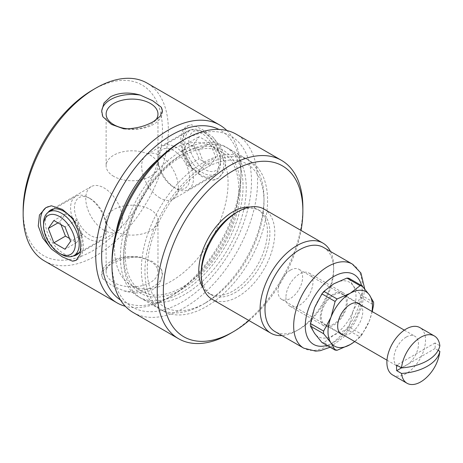 <?xml version="1.0" encoding="UTF-8"?>
<svg xmlns="http://www.w3.org/2000/svg" width="463" height="463" viewBox="0 0 463 463"><rect width="100%" height="100%" fill="white"/><g stroke="black" fill="none" stroke-linecap="round" stroke-linejoin="round"><path stroke-width="0.35" stroke-dasharray="2.31 1.74" d="M120.478 299.972A98.509 56.874 120 0 0 171.293 296.054L171.293 296.054A98.509 56.874 120 0 0 240.951 175.408A98.509 56.874 120 0 0 218.935 129.437M226.847 130.502A102.67 59.276 -60 0 1 240.951 172.01A102.67 59.276 -60 0 1 168.353 297.755L171.293 296.054L168.347 297.755A102.67 59.276 -60 0 1 168.347 297.755A102.67 59.276 -60 0 1 125.351 306.298M92.808 89.88A98.509 56.874 -60 0 1 162.461 130.091A98.509 56.874 -60 0 1 92.808 250.743A98.509 56.874 -60 0 1 23.15 210.526M44.413 260.924A102.67 59.276 120 0 0 95.748 255.842A102.67 59.276 120 0 0 162.826 165.366A102.67 59.276 120 0 0 147.084 83.091M181.988 154.393A82.553 47.66 -60 0 1 240.361 188.094A82.553 47.66 -60 0 1 181.988 289.201A82.553 47.66 -60 0 1 123.615 255.501A82.553 47.66 -60 0 1 181.988 154.393L184.928 152.692A86.714 50.068 120 0 0 123.615 258.898A86.714 50.068 120 0 0 141.574 298.594A86.714 50.068 120 0 0 184.928 294.3A86.714 50.068 120 0 0 241.582 217.888A86.714 50.068 120 0 0 228.288 148.397A86.714 50.068 120 0 0 184.928 152.692L181.988 154.393M205.63 302.854L205.63 302.854A82.553 47.66 120 0 0 264.003 201.746A82.553 47.66 120 0 0 205.63 168.046A82.553 47.66 120 0 0 147.257 269.148A82.553 47.66 120 0 0 205.63 302.854L202.69 304.55A86.714 50.068 -60 0 1 159.33 308.85A86.714 50.068 -60 0 1 146.036 239.359A86.714 50.068 -60 0 1 202.69 162.947A86.714 50.068 -60 0 1 246.044 158.653A86.714 50.068 -60 0 1 264.003 198.349A86.714 50.068 -60 0 1 202.69 304.55L205.63 302.854M104.088 230.273A25.916 14.966 60 0 1 87.154 207.43A25.916 14.966 60 0 1 91.13 186.664A25.916 14.966 60 0 1 104.088 187.949A25.916 14.966 60 0 1 121.022 210.787A25.916 14.966 60 0 1 117.046 231.558A25.916 14.966 60 0 1 104.088 230.273M73.177 256.01A25.916 14.966 60 0 1 63.709 253.585A25.916 14.966 60 0 1 47.753 233.612A25.916 14.966 60 0 1 48.019 212.43M46.346 207.412A30.35 17.525 60 0 1 46.728 207.181A30.35 17.525 60 0 1 51.393 205.792M200.386 174.673A25.916 14.966 60 0 1 183.458 151.835A25.916 14.966 60 0 1 187.428 131.064A25.916 14.966 60 0 1 200.386 132.349A25.916 14.966 60 0 1 217.321 155.192A25.916 14.966 60 0 1 213.345 175.957A25.916 14.966 60 0 1 200.386 174.673M160.013 197.985A25.916 14.966 60 0 1 143.079 175.147A25.916 14.966 60 0 1 147.049 154.376A25.916 14.966 60 0 1 160.013 155.661A25.916 14.966 60 0 1 176.941 178.504A25.916 14.966 60 0 1 172.971 199.269A25.916 14.966 60 0 1 160.013 197.985M191.688 168.005L201.677 176.507L212.708 180.142L218.223 178.261L224.659 170.893L225.846 159.955L221.349 147.882L212.708 136.932L201.677 129.027L191.688 124.796L187.868 125.693L183.99 131.567L183.331 142.228L185.918 155.4L191.688 168.005A30.35 17.525 60 0 1 187.023 126.185A30.35 17.525 60 0 1 191.688 124.796M113.724 282.459A25.916 14.961 180 0 1 106.131 271.874A25.916 14.961 180 0 1 122.134 258.053A25.916 14.961 180 0 1 150.377 261.294A25.916 14.961 180 0 1 157.97 271.874A25.916 14.961 180 0 1 141.967 285.7A25.916 14.961 180 0 1 113.724 282.459M113.724 230.736A25.916 14.961 180 0 1 106.131 220.156A25.916 14.961 180 0 1 122.134 206.33A25.916 14.961 180 0 1 150.377 209.577A25.916 14.961 180 0 1 157.97 220.156A25.916 14.961 180 0 1 141.967 233.977A25.916 14.961 180 0 1 113.724 230.736M102.827 278.703L111.49 285.237L123.847 290.839C135.063 294.005 144.954 293.455 153.513 289.19L160.105 282.939L162.403 274.947L161.269 269.229L152.611 261.497L140.248 257.098C129.015 257.058 119.13 259.494 110.588 264.408L103.996 269.57L101.698 274.947L102.827 278.703A30.35 17.525 180 0 1 101.698 273.969A30.35 17.525 180 0 1 140.248 257.098M113.724 176.357A25.916 14.961 180 0 1 106.131 165.777A25.916 14.961 180 0 1 122.134 151.957A25.916 14.961 180 0 1 150.377 155.198A25.916 14.961 180 0 1 157.97 165.777A25.916 14.961 180 0 1 141.967 179.603A25.916 14.961 180 0 1 113.724 176.357M102.827 116.705A30.35 17.525 180 0 1 101.698 111.965A30.35 17.525 180 0 1 101.71 111.525M181.988 156.234A80.302 46.364 -60 0 1 222.136 152.258A80.302 46.364 -60 0 1 234.446 216.603A80.302 46.364 -60 0 1 181.988 287.361A80.302 46.364 -60 0 1 141.84 291.337A80.302 46.364 -60 0 1 129.53 226.992A80.302 46.364 -60 0 1 181.988 156.234M158.277 159.318A80.302 46.364 -60 0 1 171.293 150.058A80.302 46.364 -60 0 1 211.441 146.082A80.302 46.364 -60 0 1 223.751 210.428A80.302 46.364 -60 0 1 171.293 281.186A80.302 46.364 -60 0 1 131.145 285.167A80.302 46.364 -60 0 1 116.022 232.507M162.386 111.421A30.35 17.525 180 0 1 162.403 111.965A30.35 17.525 180 0 1 123.847 128.841M155.73 120.143A25.916 14.961 180 0 1 128.101 128.847M161.269 269.229A30.35 17.525 180 0 1 162.403 273.969A30.35 17.525 180 0 1 123.847 290.839M212.708 136.932A30.35 17.525 60 0 1 217.373 178.753A30.35 17.525 60 0 1 212.708 180.142M72.413 217.928A30.35 17.525 60 0 1 77.078 259.749A30.35 17.525 60 0 1 76.592 260.015M74.537 221.598A25.916 14.966 60 0 1 80.822 249.887M320.28 317.253A19.116 11.037 120 0 0 324.239 326.004A19.116 11.037 120 0 0 338.974 320.882A19.116 11.037 120 0 0 347.319 301.639A19.116 11.037 120 0 0 343.355 292.888A19.116 11.037 120 0 0 328.626 298.01A19.116 11.037 120 0 0 320.28 317.253M285.943 297.425A19.116 11.037 120 0 0 289.902 306.176A19.116 11.037 120 0 0 304.637 301.054A19.116 11.037 120 0 0 312.982 281.817A19.116 11.037 120 0 0 309.018 273.066A19.116 11.037 120 0 0 294.289 278.188A19.116 11.037 120 0 0 285.943 297.425M181.733 141.093A98.665 56.966 -60 0 1 251.496 181.369A98.665 56.966 -60 0 1 181.733 302.212A98.665 56.966 -60 0 1 111.965 261.931M133.292 312.577A102.965 59.449 120 0 0 212.633 284.994A102.965 59.449 120 0 0 257.578 181.369A102.965 59.449 120 0 0 236.257 134.235M323.602 247.485A48.563 28.035 -60 0 1 333.661 269.715L333.661 266.885A52.03 30.037 -60 0 1 296.87 330.605A52.03 30.037 -60 0 1 281.932 335.571M330.489 251.461A52.03 30.037 -60 0 1 333.661 266.885M264.02 209.079A52.03 30.037 -60 0 1 274.796 232.901A52.03 30.037 -60 0 1 252.086 285.26A52.03 30.037 -60 0 1 211.99 299.196M235.551 213.073A48.563 28.035 -60 0 1 259.836 210.671A48.563 28.035 -60 0 1 269.888 232.901A48.563 28.035 -60 0 1 248.695 281.77A48.563 28.035 -60 0 1 211.273 294.781A48.563 28.035 -60 0 1 201.214 272.551M250.072 207.042A48.563 28.035 -60 0 1 257.382 209.253A48.563 28.035 -60 0 1 267.44 231.483A48.563 28.035 -60 0 1 246.241 280.352A48.563 28.035 -60 0 1 208.819 293.363A48.563 28.035 -60 0 1 203.251 288.142M243.046 186.248A86.714 50.068 -60 0 1 205.196 273.517A86.714 50.068 -60 0 1 138.373 296.748A86.714 50.068 -60 0 1 120.415 257.052A86.714 50.068 -60 0 1 158.265 169.782A86.714 50.068 -60 0 1 225.087 146.551A86.714 50.068 -60 0 1 243.046 186.248M267.573 200.41A86.714 50.068 -60 0 1 229.723 287.679A86.714 50.068 -60 0 1 162.901 310.91A86.714 50.068 -60 0 1 144.942 271.214A86.714 50.068 -60 0 1 182.792 183.944A86.714 50.068 -60 0 1 249.615 160.713A86.714 50.068 -60 0 1 267.573 200.41M302.866 207.517A102.965 59.449 -60 0 1 230.059 333.626M249.001 320.57A98.665 56.966 120 0 0 301.031 230.447M333.661 269.715A48.563 28.035 -60 0 1 299.324 329.193A48.563 28.035 -60 0 1 275.045 331.595M290.33 270.189A17.345 10.012 120 0 0 278.998 285.468A17.345 10.012 120 0 0 281.66 299.37A17.345 10.012 120 0 0 290.33 298.508A17.345 10.012 120 0 0 301.662 283.229A17.345 10.012 120 0 0 299 269.327A17.345 10.012 120 0 0 290.33 270.189M406.207 337.087A17.345 10.012 120 0 0 394.875 352.372A17.345 10.012 120 0 0 397.532 366.268A17.345 10.012 120 0 0 406.207 365.411A17.345 10.012 120 0 0 417.533 350.126A17.345 10.012 120 0 0 414.877 336.231A17.345 10.012 120 0 0 406.207 337.087M392.549 374.903A27.311 15.771 120 0 0 406.207 373.548A27.311 15.771 120 0 0 424.044 349.484A27.311 15.771 120 0 0 419.86 327.596M426.475 377.548A27.311 15.771 120 0 0 439.115 355.653M438.16 350.358L435.023 348.546A27.311 15.771 120 0 0 435.023 342.973L439.85 345.763M435.023 348.546L401.525 367.888M435.023 342.973L396.698 365.099M333.8 294.948A17.75 10.25 -60 0 1 342.672 294.069A17.75 10.25 -60 0 1 345.398 308.294A17.75 10.25 -60 0 1 333.8 323.938A17.75 10.25 -60 0 1 324.922 324.818A17.75 10.25 -60 0 1 322.202 310.592A17.75 10.25 -60 0 1 333.8 294.948M360.781 304.995A17.75 10.25 -60 0 1 361.227 319.516A17.75 10.25 -60 0 1 350.213 333.418A17.75 10.25 -60 0 1 343.436 335.038M337.099 350.271L323.915 342.661L333.8 335.09A31.409 18.132 -60 0 1 314.562 333.372A31.409 18.132 -60 0 1 314.562 307.727A31.409 18.132 -60 0 1 333.8 283.802A31.409 18.132 -60 0 1 353.032 285.521L348.899 278.275M323.915 342.661A35.367 20.418 -60 0 1 321.93 342.487M373.583 302.241L360.399 294.63L353.032 285.521A31.409 18.132 -60 0 1 353.032 311.165L360.399 297.281L373.583 304.891M360.399 294.63A35.367 20.418 -60 0 1 360.399 297.281M371.98 311.46A31.409 18.132 -60 0 1 369.451 320.639L362.083 334.529L348.899 326.913L353.032 311.165A31.409 18.132 -60 0 1 333.8 335.09L346.914 329.384L360.098 336.995L354.774 341.584M348.899 326.913A35.367 20.418 -60 0 1 346.914 329.384M362.083 334.529A35.367 20.418 -60 0 1 360.098 336.995M372.24 311.611L369.451 320.639A31.409 18.132 -60 0 1 354.635 341.503M204.652 132.696A22.479 12.976 60 0 1 204.652 132.702A22.479 12.976 60 0 1 220.544 160.227A22.479 12.976 60 0 1 204.652 169.406A22.479 12.976 60 0 1 188.754 141.875A22.479 12.976 60 0 1 204.652 132.696L202.719 131.585A25.21 14.556 -120 0 0 190.114 130.334A25.21 14.556 -120 0 0 186.248 150.533A25.21 14.556 -120 0 0 202.719 172.751A25.21 14.556 -120 0 0 215.324 174.001A25.21 14.556 -120 0 0 220.544 162.461A25.21 14.556 -120 0 0 202.719 131.585L204.652 132.702M173.747 187.243A22.479 12.976 -120 0 0 189.645 178.07A22.479 12.976 -120 0 0 173.747 150.539A22.479 12.976 -120 0 0 157.854 159.718A22.479 12.976 -120 0 0 173.747 187.243L175.68 188.36A25.21 14.556 60 0 1 157.854 157.484A25.21 14.556 60 0 1 163.074 145.943A25.21 14.556 60 0 1 175.68 147.193A25.21 14.556 60 0 1 192.151 169.406A25.21 14.556 60 0 1 188.285 189.61A25.21 14.556 60 0 1 175.68 188.36L173.747 187.243M193.499 144.612L199.073 136.683L210.225 143.119L215.799 157.489L210.225 165.418L199.073 158.983L193.499 144.612L181.913 151.303L187.486 143.374L199.073 136.683M187.486 143.374L198.639 149.809L204.212 164.18L198.639 172.109L187.486 165.673L181.913 151.303M187.486 165.673L199.073 158.983M198.639 172.109L210.225 165.418M204.212 164.18L215.799 157.489M198.639 149.809L210.225 143.119M90.349 198.691L90.349 198.691A22.479 12.976 60 0 1 106.247 226.216A22.479 12.976 60 0 1 90.349 235.395A22.479 12.976 60 0 1 74.456 207.864A22.479 12.976 60 0 1 90.349 198.691L88.421 197.574A25.21 14.556 -120 0 0 75.816 196.324A25.21 14.556 -120 0 0 71.95 216.528A25.21 14.556 -120 0 0 88.421 238.74A25.21 14.556 -120 0 0 101.021 239.99A25.21 14.556 -120 0 0 106.247 228.45A25.21 14.556 -120 0 0 88.421 197.574L90.349 198.691M61.382 254.349A25.21 14.556 60 0 1 43.557 223.473M69.485 238.445L76.615 242.56L82.188 234.631L76.615 220.261L65.462 213.825L59.889 221.754L61 224.63M59.889 221.754L57.956 222.871M65.462 213.825L53.876 220.515M76.615 220.261L65.023 226.951M82.188 234.631L70.602 241.321M76.615 242.56L65.023 249.25M326.965 345.392A40.368 23.306 120 0 0 362.344 292.963A40.368 23.306 120 0 0 361.51 285.555M352.285 264.043A48.563 28.035 -60 0 1 362.344 286.279A48.563 28.035 -60 0 1 341.144 335.148A48.563 28.035 -60 0 1 303.722 348.153M240.951 175.408L240.951 172.01M264.003 201.746L264.003 198.349M50.751 209.976L91.13 186.664M147.049 154.376L187.428 131.064M106.131 220.156L106.131 271.874M106.131 114.06L106.131 165.777M246.044 158.653L228.288 148.397M222.136 152.258L211.441 146.082M141.84 291.337L131.145 285.167M159.33 308.85L141.574 298.594M101.698 110.987L101.698 111.965M162.403 110.987L162.403 111.965M157.97 114.06L157.97 165.777M101.698 273.969L101.698 274.947M162.403 273.969L162.403 274.947M157.97 220.156L157.97 271.874M187.023 126.185L187.868 125.693M217.373 178.753L218.223 178.261M172.971 199.269L213.345 175.957M76.227 260.241L77.078 259.749M45.878 207.673L46.728 207.181M76.673 254.87L117.046 231.558M123.615 255.501L123.615 258.898M289.902 306.176L324.239 326.004M330.142 347.227L343.488 337.307L354.623 322.977L362.083 306.309L364.74 288.953M259.836 210.671L257.382 209.253M162.901 310.91L138.373 296.748M249.615 160.713L225.087 146.551M211.273 294.781L208.819 293.363M299.324 329.193L296.87 330.605M309.018 273.066L343.355 292.888M281.66 299.37L339.645 332.851M386.981 360.179L397.532 366.268M299 269.327L356.99 302.808M404.326 330.136L414.877 336.231M359.091 303.549L342.672 294.069M341.335 334.298L324.922 324.818M220.544 160.227L220.544 162.461M188.285 189.61L215.324 174.001M163.074 145.943L190.114 130.334M157.854 159.718L157.854 157.484M106.247 226.216L106.247 228.45M101.021 239.99L79.329 252.514M75.816 196.324L54.119 208.848"/><path stroke-width="0.69" d="M218.935 129.437A98.509 56.874 120 0 0 171.293 135.19A98.509 56.874 120 0 0 107.375 220.55A98.509 56.874 120 0 0 120.478 299.972M125.351 306.298A102.67 59.276 -60 0 1 117.012 302.843A102.67 59.276 -60 0 1 101.275 220.567A102.67 59.276 -60 0 1 168.347 130.091A102.67 59.276 -60 0 1 219.688 125.01A102.67 59.276 -60 0 1 226.847 130.502M23.15 213.923L23.15 210.526A98.509 56.874 -60 0 1 92.808 89.88L95.748 88.178A102.67 59.276 120 0 0 23.15 213.923A102.67 59.276 120 0 0 44.413 260.924L117.012 302.843M219.688 125.01L147.084 83.091A102.67 59.276 120 0 0 95.748 88.178L92.808 89.88M48.019 212.43A25.916 14.966 60 0 1 50.751 209.976A25.916 14.966 60 0 1 63.709 211.261A25.916 14.966 60 0 1 74.537 221.598M51.393 249.001L42.752 238.051L38.255 226.002L39.442 215.029L45.878 207.673L51.393 205.792L62.424 209.426L72.413 217.928L78.183 230.533L80.765 243.706L80.111 254.343L76.227 260.241L72.413 261.138L62.424 256.907L51.393 249.001A30.35 17.525 60 0 1 46.346 207.412M128.101 128.847A25.916 14.961 180 0 1 113.724 124.64A25.916 14.961 180 0 1 106.131 114.06A25.916 14.961 180 0 1 122.134 100.234A25.916 14.961 180 0 1 150.377 103.475A25.916 14.961 180 0 1 157.97 114.06A25.916 14.961 180 0 1 155.73 120.143M111.49 124.437L102.827 116.705L101.698 110.987L103.996 102.989L110.588 96.744C119.147 92.478 129.038 91.929 140.248 95.094L152.611 100.697L161.269 107.231L162.403 110.987L160.111 116.352L153.513 121.526C144.965 126.44 135.074 128.876 123.847 128.841L111.49 124.437M101.71 111.525A30.35 17.525 180 0 1 140.248 95.094M116.022 232.507A80.302 46.364 -60 0 1 158.277 159.318M161.269 107.231A30.35 17.525 180 0 1 162.386 111.421M76.592 260.015A30.35 17.525 60 0 1 72.413 261.138M80.822 249.887A25.916 14.966 60 0 1 76.673 254.87A25.916 14.966 60 0 1 73.177 256.01M301.031 230.447A98.665 56.966 120 0 0 302.866 211.03A98.665 56.966 120 0 0 233.103 170.749A98.665 56.966 120 0 0 163.335 291.586A98.665 56.966 120 0 0 233.103 331.867A98.665 56.966 120 0 0 249.001 320.57M302.866 211.03L302.866 207.517A102.965 59.449 -60 0 0 281.545 160.383L236.257 134.235A102.965 59.449 120 0 0 184.772 139.334A102.965 59.449 120 0 0 111.965 265.444A102.965 59.449 120 0 0 133.292 312.577L178.579 338.725A102.965 59.449 -60 0 1 157.252 291.586A102.965 59.449 -60 0 1 202.198 187.966A102.965 59.449 -60 0 1 281.545 160.383M111.965 265.444L111.965 261.931A98.665 56.966 -60 0 1 181.733 141.093L184.772 139.334M264.986 309.365A48.563 28.035 -60 0 1 286.18 260.495A48.563 28.035 -60 0 1 323.602 247.485L352.285 264.043A48.563 28.035 -60 0 0 314.863 277.053A48.563 28.035 -60 0 0 293.669 325.923A48.563 28.035 -60 0 0 303.722 348.153L275.045 331.595A48.563 28.035 -60 0 1 264.986 309.365M281.932 335.571A52.03 30.037 -60 0 1 270.855 333.186A52.03 30.037 -60 0 1 260.079 309.365A52.03 30.037 -60 0 1 282.789 257.006A52.03 30.037 -60 0 1 322.885 243.069A52.03 30.037 -60 0 1 330.489 251.461M238.005 211.66L235.551 213.073A48.563 28.035 -60 0 0 201.214 272.551L201.214 275.381A52.03 30.037 -60 0 1 238.005 211.66A52.03 30.037 -60 0 1 264.02 209.079L322.885 243.069M203.251 288.142A48.563 28.035 -60 0 1 198.76 271.133A48.563 28.035 -60 0 1 250.072 207.042M233.103 331.867L230.059 333.626A102.965 59.449 -60 0 1 178.579 338.725M270.855 333.186L211.99 299.196A52.03 30.037 -60 0 1 201.214 275.381M434.346 335.959A27.311 15.771 120 0 0 420.688 337.313A27.311 15.771 120 0 0 401.525 367.888A43.661 25.21 180 0 0 439.85 345.763A27.311 15.771 120 0 0 434.346 335.959L419.86 327.596A27.311 15.771 120 0 0 406.207 328.95A27.311 15.771 120 0 0 388.364 353.014A27.311 15.771 120 0 0 392.549 374.903L407.035 383.266A27.311 15.771 120 0 0 420.688 381.911A27.311 15.771 120 0 0 426.475 377.548A43.794 43.794 0 0 0 439.115 355.653A27.311 15.771 120 0 0 439.85 351.336A43.661 25.21 180 0 1 401.525 373.462A27.311 15.771 120 0 0 407.035 383.266M401.525 373.462L396.698 370.672A27.311 15.771 120 0 1 396.698 365.099L401.525 367.888L396.698 370.672M438.16 350.358L439.85 351.336M343.436 335.038A17.75 10.25 -60 0 1 341.335 334.298A17.75 10.25 -60 0 1 338.615 320.072A17.75 10.25 -60 0 1 350.213 304.428A17.75 10.25 -60 0 1 359.091 303.549A17.75 10.25 -60 0 1 360.781 304.995M310.43 326.126L314.562 333.372L321.93 342.487L335.114 350.097L330.981 342.851L323.614 333.736L310.43 326.126A35.367 20.418 -60 0 1 310.43 323.481L323.614 331.091L330.981 317.207L335.114 301.454L321.93 293.843L314.562 307.727L310.43 323.481M321.93 293.843A35.367 20.418 -60 0 1 323.915 291.372L337.099 298.982L350.213 293.276L360.098 285.706L346.914 278.095L333.8 283.802L323.915 291.372M346.914 278.095A35.367 20.418 -60 0 1 348.899 278.275L362.083 285.885L369.451 294.995L373.583 302.241A35.367 20.418 -60 0 1 373.583 304.891L372.24 311.611M323.614 333.736A35.367 20.418 -60 0 1 323.614 331.091M354.635 341.503A31.409 18.132 -60 0 1 350.213 344.57L337.099 350.271A35.367 20.418 -60 0 1 335.114 350.097M335.114 301.454A35.367 20.418 -60 0 1 337.099 298.982M360.098 285.706A35.367 20.418 -60 0 1 362.083 285.885M354.774 341.584L350.213 344.57A31.409 18.132 -60 0 1 330.981 342.851A31.409 18.132 -60 0 1 330.981 317.207A31.409 18.132 -60 0 1 350.213 293.276A31.409 18.132 -60 0 1 369.451 294.995A31.409 18.132 -60 0 1 371.98 311.46M61.382 254.349L59.449 253.238A22.479 12.976 -120 0 0 75.342 244.059A22.479 12.976 -120 0 0 59.449 216.528A22.479 12.976 -120 0 0 43.557 225.707A22.479 12.976 -120 0 0 59.449 253.238L61.382 254.349A25.21 14.556 60 0 0 73.987 255.599A25.21 14.556 60 0 0 77.848 235.401A25.21 14.556 60 0 0 61.382 213.183A25.21 14.556 60 0 0 48.777 211.932A25.21 14.556 60 0 0 43.557 223.473L43.557 225.707M48.302 228.444L53.876 242.815L65.023 249.25L70.602 241.321L65.023 226.951L53.876 220.515L48.302 228.444L57.956 222.871M61 224.63L65.462 236.124L53.876 242.815M65.462 236.124L69.485 238.445M361.51 285.555A40.368 23.306 120 0 0 330.356 278.714A40.368 23.306 120 0 0 305.256 325.923A40.368 23.306 120 0 0 326.965 345.392M364.74 288.953L360.92 273.031L352.285 264.043M330.142 347.227L320.298 350.67L315.633 351.139L303.722 348.153M339.645 332.851L386.981 360.179M356.99 302.808L404.326 330.136M79.329 252.514L73.987 255.599M54.119 208.848L48.777 211.932"/></g></svg>
